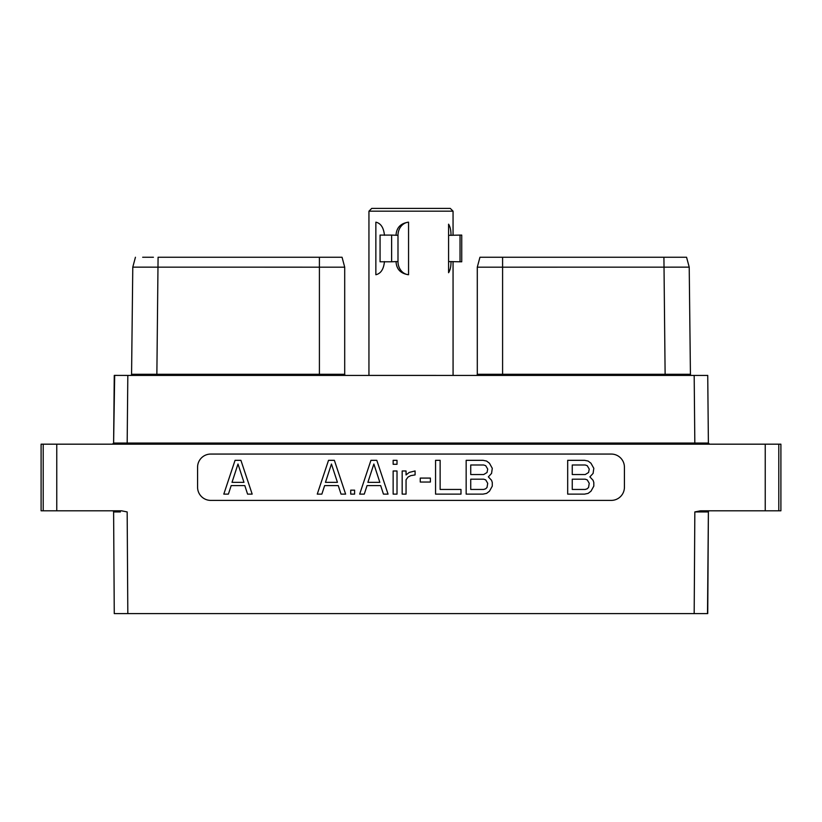 <?xml version="1.0" encoding="UTF-8"?>
<svg xmlns="http://www.w3.org/2000/svg" width="822" height="822" viewBox="0 0 822 822"><rect width="100%" height="100%" fill="white"/><g stroke="black" fill="none" stroke-linecap="round" stroke-linejoin="round"><path stroke-width="1.23" d="M694.179 613.602L694.837 511.931L700.498 510.801L765.241 510.801L765.241 444.178L56.759 444.178L56.759 510.801L121.502 510.801L127.163 511.931L127.821 613.602L707.732 613.602L708.389 511.931L707.506 613.602M120.402 613.602L114.268 613.602L113.611 511.931L114.237 609.225M127.821 613.602L114.268 613.602L113.796 541.308M707.763 609.225L708.194 541.934M694.837 511.931L708.389 511.931A1.13 1.13 0 0 1 709.53 510.801L709.088 510.801M765.241 444.178L780.9 444.178L780.9 510.801L765.241 510.801M210.73 454.063A13.152 13.152 0 0 0 197.578 467.204L197.578 487.241A13.152 13.152 0 0 0 210.73 500.393L611.27 500.393A13.152 13.152 0 0 0 624.422 487.241L624.422 467.204A13.152 13.152 0 0 0 611.27 454.063L210.73 454.063M113.806 541.934L113.611 511.931A1.13 1.13 -90 0 0 112.47 510.801L112.912 510.801M56.759 510.801L41.1 510.801L41.1 444.178L56.759 444.178M114.679 375.418L113.611 443.058L112.48 444.178A1.13 1.13 90 0 0 113.611 443.058L112.48 444.178A1.13 1.13 90 0 0 113.611 443.058L112.614 444.168M113.518 443.5L112.48 444.178L113.611 443.058L708.389 443.058L709.52 444.178A1.13 1.13 0 0 1 708.389 443.058L709.52 444.178A1.13 1.13 0 0 1 708.389 443.058L709.52 444.178L708.389 443.058L709.52 444.178L708.389 443.058L707.732 375.418L701.598 375.418M113.611 443.14L114.268 375.387L127.821 375.418L127.163 444.178M694.837 444.178L694.179 375.418L707.732 375.418L707.752 377.606M694.179 375.418L127.821 375.418M142.679 257.255L153.416 257.255M149.183 257.255L145.186 257.255M130.431 375.418A1.13 1.13 -90 0 0 131.571 374.298L156.868 374.287L158.081 257.255L342.055 257.255L344.706 267.181L132.774 267.15M338.89 257.255L318.022 257.255M318.628 257.255L319.409 257.255L319.409 374.287L344.706 374.287L344.706 267.181L342.055 257.255M135.435 257.255L132.784 267.14L131.571 374.298L132.784 267.14L135.435 257.255M343.421 267.181L337.246 267.181M345.846 375.418A1.13 1.13 0 0 1 344.706 374.287A1.13 1.13 0 0 0 345.846 375.418M675.088 374.287L675.088 375.418L675.088 374.287L686.781 374.298M478.846 261.375L479.945 257.255L686.565 257.255L689.216 267.15L690.429 374.298L477.294 374.287L477.294 267.181L689.216 267.15L690.429 374.298A1.13 1.13 90 0 0 691.569 375.418A1.13 1.13 0 0 0 691.569 375.418L691.528 375.418A1.13 1.13 0 0 0 691.538 375.418A1.13 1.13 0 0 1 691.528 375.418M677.79 257.255L657.148 257.255M657.754 257.255L678.767 257.255M502.509 257.255L511.438 257.255L502.509 257.255M484.754 267.181L478.579 267.181M477.294 267.181L479.945 257.255L477.284 267.181L477.294 374.287A1.13 1.13 0 0 1 476.154 375.418A1.13 1.13 0 0 0 477.294 374.287M687.069 374.298L690.429 374.298M240.918 460.33L235.061 460.33L223.8 494.114L228.403 494.114L231.177 485.586L244.802 485.586L247.576 494.114L252.169 494.114L240.918 460.33M237.99 464.019L243.97 482.35L232.01 482.35L237.99 464.019M589.877 476.863L593.094 473.41L593.813 468.314L590.967 463.228L588.131 461.06L584.586 460.33L567.683 460.33L567.683 494.114L584.586 494.114L588.131 493.385L590.967 491.217L593.813 486.131L593.813 482.514L593.094 480.325L589.877 476.863M572.256 464.995L585.233 464.995L587.237 465.684L589.24 469.085L588.562 472.496L585.233 474.541L572.256 474.541L572.256 464.995M589.24 483.295L588.562 487.415L587.237 488.771L585.233 489.45L572.256 489.45L572.256 479.195L585.233 479.195L587.237 479.884L589.24 483.295M334.369 460.33L328.523 460.33L317.261 494.114L321.854 494.114L324.639 485.586L338.253 485.586L341.038 494.114L345.63 494.114L334.369 460.33M331.451 464.019L337.431 482.35L325.461 482.35L331.451 464.019M354.601 494.114L354.601 490.159L350.717 490.159L350.717 494.114L354.601 494.114M376.795 460.33L370.938 460.33L359.676 494.114L364.28 494.114L367.054 485.586L380.678 485.586L383.453 494.114L388.056 494.114L376.795 460.33M373.866 464.019L379.846 482.35L367.886 482.35L373.866 464.019M397.016 494.114L397.016 470.985L393.142 470.985L393.142 494.114L397.016 494.114M397.016 464.286L397.016 460.33L393.142 460.33L393.142 464.286L397.016 464.286M406.058 494.114L406.058 479.771L408.072 477.027L410.784 475.64L415.089 474.911L415.089 470.944L409.243 472.424L406.058 474.952L406.058 470.985L402.174 470.985L402.174 494.114L406.058 494.114M430.389 482.041L430.389 478.085L420.258 478.085L420.258 482.041L430.389 482.041M435.557 460.33L435.557 494.114L460.988 494.114L460.988 489.45L440.13 489.45L440.13 460.33L435.557 460.33M488.35 476.863L491.566 473.41L492.286 468.314L489.45 463.228L486.603 461.06L483.059 460.33L466.156 460.33L466.156 494.114L483.059 494.114L486.603 493.385L489.45 491.217L492.286 486.131L492.286 482.514L491.566 480.325L488.35 476.863M470.729 464.995L483.706 464.995L485.71 465.684L487.713 469.085L487.035 472.496L483.706 474.541L470.729 474.541L470.729 464.995M487.713 483.295L487.035 487.415L485.71 488.771L483.706 489.45L470.729 489.45L470.729 479.195L483.706 479.195L485.71 479.884L487.713 483.295M384.46 261.601C383.679 269.215 380.822 273.592 375.86 274.733L375.86 222.166C380.822 223.296 383.679 227.673 384.46 235.298M368.944 211.182L453.056 211.182L450.271 208.398L371.729 208.398L368.944 211.182L368.944 375.407L453.076 375.418L453.056 261.797M396.019 235.298C396.451 227.673 400.633 223.296 408.555 222.166L408.555 274.733C400.633 273.592 396.451 269.215 396.019 261.601L397.992 261.601L397.992 235.298L391.632 235.092L391.632 261.797L380.072 261.797L380.072 235.092L391.632 235.092M391.632 261.797L396.019 261.601M450.99 261.601L460.032 261.797L460.032 235.092L450.99 235.298C451.062 230.571 450.261 226.862 448.586 224.18L448.586 272.719C450.261 270.027 451.062 266.318 450.99 261.601L448.586 261.601M460.032 261.797L461.738 261.797L461.738 235.092L460.032 235.092M408.555 222.166A13.173 11.405 -90 0 0 397.992 235.298M397.992 261.601A13.173 11.405 -90 0 0 408.555 274.733M113.611 511.931L120.402 511.931M778.794 510.801L778.794 444.178M43.206 444.178L43.206 510.801M319.409 375.418L319.409 374.287L156.868 374.287L156.868 375.418M502.591 257.255L502.591 375.418M672.817 257.255L663.919 257.255L665.132 375.418L691.559 375.418M689.226 267.15L686.565 257.255L689.216 267.15M448.586 235.298L450.99 235.298M708.389 443.058L707.732 375.387M144.415 257.255L143.12 257.255M323.087 257.255L322.522 257.255M328.677 257.255L332.037 257.255M337.441 257.255L338.459 257.255M329.108 257.255L334.061 257.255M337.688 257.255L339.753 257.255M145.443 257.255L143.234 257.255M654.815 257.255L661.669 257.255M511.438 257.255L498.913 257.255M492.892 257.255L487.939 257.255M484.312 257.255L482.247 257.255M506.311 257.255L501.461 257.255M493.344 257.255L489.963 257.255M484.559 257.255L483.542 257.255M655.411 257.255L662.213 257.255M663.919 257.255L673.187 257.255M677.585 257.255L678.88 257.255M453.056 211.182L453.056 235.092"/></g></svg>
